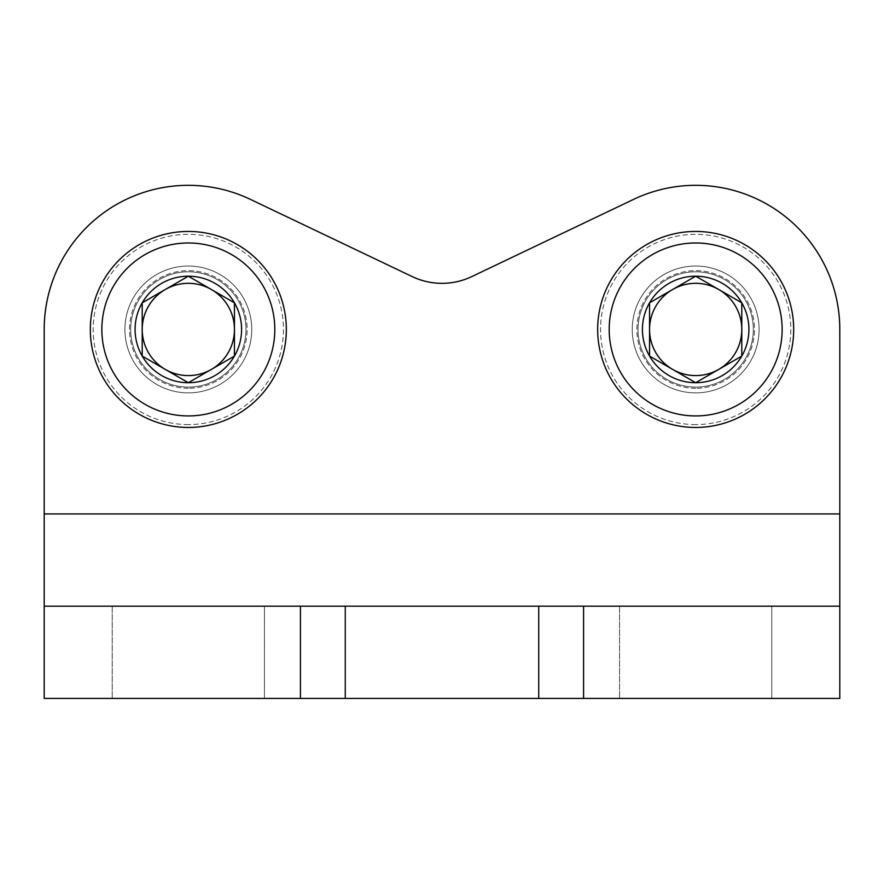 <?xml version="1.0" encoding="UTF-8"?>
<svg xmlns="http://www.w3.org/2000/svg" width="884" height="884" viewBox="0 0 884 884"><rect width="100%" height="100%" fill="white"/><g stroke="black" fill="none" stroke-linecap="round" stroke-linejoin="round"><path stroke-width="0.66" stroke-dasharray="4.42 3.31" d="M839.8 513.936L839.8 698.426L839.8 513.936L44.2 513.936L839.8 513.936L44.2 513.936L44.2 329.456A144.125 144.125 0 0 1 250.404 199.375L412.209 276.593L250.404 199.375A144.125 144.125 0 0 0 44.2 329.456L44.2 513.936L44.2 329.456A144.125 144.125 0 0 1 250.404 199.375L412.209 276.593A69.184 69.184 0 0 0 471.791 276.593L633.596 199.375A144.125 144.125 0 0 1 839.8 329.456A144.125 144.125 0 0 0 633.596 199.375A144.125 144.125 0 0 1 839.8 329.456L839.8 698.426L44.2 698.426L839.8 698.426L44.2 698.426L44.2 606.181L300.427 606.181L300.427 698.426M44.2 513.936L44.2 698.426L44.2 513.936L44.2 606.181L839.8 606.181L44.2 606.181M251.752 329.456A63.416 63.416 0 0 0 156.623 274.537A63.416 63.416 0 0 0 156.623 384.374A63.416 63.416 0 0 0 251.752 329.456A63.416 63.416 0 0 0 156.623 274.537A63.416 63.416 0 0 0 156.623 384.374A63.416 63.416 0 0 0 251.752 329.456M759.091 329.456A63.416 63.416 0 0 0 663.961 274.537A63.416 63.416 0 0 0 663.961 384.374A63.416 63.416 0 0 0 759.091 329.456A63.416 63.416 0 0 0 663.961 274.537A63.416 63.416 0 0 0 663.961 384.374A63.416 63.416 0 0 0 759.091 329.456M264.427 698.426L112.235 698.426L264.427 698.426L112.235 698.426L264.427 698.426L264.427 606.181L112.235 606.181L264.427 606.181L112.235 606.181L264.427 606.181L264.427 698.426M771.765 698.426L619.574 698.426L771.765 698.426L619.574 698.426L771.765 698.426L771.765 606.181L619.574 606.181L771.765 606.181L619.574 606.181L771.765 606.181L771.765 698.426M839.8 606.181L300.427 606.181M632.248 329.456A63.416 63.416 0 0 1 727.377 274.537A63.416 63.416 0 0 1 727.377 384.374A63.416 63.416 0 0 1 632.248 329.456A63.416 63.416 0 0 1 727.377 274.537A63.416 63.416 0 0 1 727.377 384.374A63.416 63.416 0 0 1 632.248 329.456M124.909 329.456A63.416 63.416 0 0 1 220.039 274.537A63.416 63.416 0 0 1 220.039 384.374A63.416 63.416 0 0 1 124.909 329.456A63.416 63.416 0 0 1 220.039 274.537A63.416 63.416 0 0 1 220.039 384.374A63.416 63.416 0 0 1 124.909 329.456M633.596 199.375L471.791 276.593A69.184 69.184 0 0 1 412.209 276.593M188.325 427.458A98.014 98.014 0 0 1 103.45 280.449A98.014 98.014 0 0 1 273.211 280.449A98.014 98.014 0 0 1 188.325 427.458A98.014 98.014 0 0 0 273.211 280.449A98.014 98.014 0 0 0 103.45 280.449A98.014 98.014 0 0 0 188.325 427.458A98.014 98.014 0 0 0 273.211 280.449A98.014 98.014 0 0 0 103.45 280.449A98.014 98.014 0 0 0 188.325 427.458M188.325 424.585A95.129 95.129 0 0 1 105.947 281.885A95.129 95.129 0 0 1 270.714 281.885A95.129 95.129 0 0 1 188.325 424.585A95.129 95.129 0 0 0 270.714 281.885A95.129 95.129 0 0 0 105.947 281.885A95.129 95.129 0 0 0 188.325 424.585M188.325 388.264A58.808 58.808 0 0 1 137.407 300.052A58.808 58.808 0 0 1 239.255 300.052A58.808 58.808 0 0 1 188.325 388.264A58.808 58.808 0 0 0 239.255 300.052A58.808 58.808 0 0 0 137.407 300.052A58.808 58.808 0 0 0 188.325 388.264M188.325 387.104A57.648 57.648 0 0 1 138.401 300.626A57.648 57.648 0 0 1 238.26 300.626A57.648 57.648 0 0 1 188.325 387.104A57.648 57.648 0 0 1 138.401 300.626A57.648 57.648 0 0 1 238.26 300.626A57.648 57.648 0 0 1 188.325 387.104A57.648 57.648 0 0 0 238.26 300.626A57.648 57.648 0 0 0 138.401 300.626A57.648 57.648 0 0 0 188.325 387.104A57.648 57.648 0 0 0 238.26 300.626A57.648 57.648 0 0 0 138.401 300.626A57.648 57.648 0 0 0 188.325 387.104M188.325 375.799A46.344 46.344 0 0 1 148.203 306.284A46.344 46.344 0 0 1 228.459 306.284A46.344 46.344 0 0 1 188.325 375.799A46.344 46.344 0 0 0 228.459 306.284A46.344 46.344 0 0 0 148.203 306.284A46.344 46.344 0 0 0 188.325 375.799M695.675 427.458A98.014 98.014 0 0 1 610.789 280.449A98.014 98.014 0 0 1 780.55 280.449A98.014 98.014 0 0 1 695.675 427.458A98.014 98.014 0 0 0 780.55 280.449A98.014 98.014 0 0 0 610.789 280.449A98.014 98.014 0 0 0 695.675 427.458A98.014 98.014 0 0 0 780.55 280.449A98.014 98.014 0 0 0 610.789 280.449A98.014 98.014 0 0 0 695.675 427.458M695.675 424.585A95.129 95.129 0 0 1 613.286 281.885A95.129 95.129 0 0 1 778.053 281.885A95.129 95.129 0 0 1 695.675 424.585A95.129 95.129 0 0 0 778.053 281.885A95.129 95.129 0 0 0 613.286 281.885A95.129 95.129 0 0 0 695.675 424.585M695.675 388.264A58.808 58.808 0 0 1 644.745 300.052A58.808 58.808 0 0 1 746.593 300.052A58.808 58.808 0 0 1 695.675 388.264A58.808 58.808 0 0 0 746.593 300.052A58.808 58.808 0 0 0 644.745 300.052A58.808 58.808 0 0 0 695.675 388.264M695.675 387.104A57.648 57.648 0 0 1 645.74 300.626A57.648 57.648 0 0 1 745.599 300.626A57.648 57.648 0 0 1 695.675 387.104A57.648 57.648 0 0 1 645.74 300.626A57.648 57.648 0 0 1 745.599 300.626A57.648 57.648 0 0 1 695.675 387.104A57.648 57.648 0 0 0 745.599 300.626A57.648 57.648 0 0 0 645.74 300.626A57.648 57.648 0 0 0 695.675 387.104A57.648 57.648 0 0 0 745.599 300.626A57.648 57.648 0 0 0 645.74 300.626A57.648 57.648 0 0 0 695.675 387.104M695.675 375.799A46.344 46.344 0 0 1 655.541 306.284A46.344 46.344 0 0 1 735.797 306.284A46.344 46.344 0 0 1 695.675 375.799A46.344 46.344 0 0 0 735.797 306.284A46.344 46.344 0 0 0 655.541 306.284A46.344 46.344 0 0 0 695.675 375.799M741.786 302.825L695.675 276.195L649.552 302.825L649.552 356.086L695.675 382.706L741.786 356.086L741.786 302.825A53.261 53.261 0 0 0 649.552 302.825A53.261 53.261 0 0 0 695.675 382.706A53.261 53.261 0 0 0 741.786 302.825L741.786 356.086L695.675 382.706L649.552 356.086L649.552 302.825L672.614 289.51A46.123 46.123 0 0 0 672.614 369.401A46.123 46.123 0 0 0 741.786 329.456A46.123 46.123 0 0 0 718.725 289.51L741.786 302.825M695.675 415.933A86.477 86.477 0 0 0 770.561 286.217A86.477 86.477 0 0 0 620.778 286.217A86.477 86.477 0 0 0 695.675 415.933M718.725 289.51A46.123 46.123 0 0 0 672.614 289.51L695.675 276.195L718.725 289.51M234.448 302.825L188.325 276.195L142.213 302.825L142.213 356.086L188.325 382.706L234.448 356.086L234.448 302.825A53.261 53.261 0 0 0 142.213 302.825A53.261 53.261 0 0 0 188.325 382.706A53.261 53.261 0 0 0 234.448 302.825L234.448 356.086L188.325 382.706L142.213 356.086L142.213 302.825L165.275 289.51A46.123 46.123 0 0 0 165.275 369.401A46.123 46.123 0 0 0 234.448 329.456A46.123 46.123 0 0 0 211.387 289.51L234.448 302.825M188.325 415.933A86.477 86.477 0 0 0 263.222 286.217A86.477 86.477 0 0 0 113.439 286.217A86.477 86.477 0 0 0 188.325 415.933M211.387 289.51A46.123 46.123 0 0 0 165.275 289.51L188.325 276.195L211.387 289.51M345.268 606.181L345.268 698.426M538.732 606.181L538.732 698.426M583.573 606.181L583.573 698.426M619.574 606.181L619.574 698.426L619.574 606.181M112.235 606.181L112.235 698.426L112.235 606.181"/><path stroke-width="1.33" d="M633.596 199.375L471.791 276.593L633.596 199.375A144.125 144.125 0 0 1 839.8 329.456L839.8 698.426L44.2 698.426L44.2 329.456A144.125 144.125 0 0 1 250.404 199.375L412.209 276.593A69.184 69.184 0 0 0 471.791 276.593A69.184 69.184 0 0 1 412.209 276.593M44.2 606.181L583.573 606.181L583.573 698.426M839.8 606.181L583.573 606.181M142.213 302.825L188.325 276.195L234.448 302.825L234.448 356.086L188.325 382.706L142.213 356.086L142.213 302.825A53.261 53.261 0 0 1 234.448 302.825A53.261 53.261 0 0 1 188.325 382.706A53.261 53.261 0 0 1 142.213 302.825L142.213 356.086L188.325 382.706L234.448 356.086L234.448 302.825L211.387 289.51A46.123 46.123 0 0 1 211.387 369.401A46.123 46.123 0 0 1 142.213 329.456A46.123 46.123 0 0 1 165.275 289.51L142.213 302.825M188.325 415.933A86.477 86.477 0 0 1 113.439 286.217A86.477 86.477 0 0 1 263.222 286.217A86.477 86.477 0 0 1 188.325 415.933M188.325 427.458A98.014 98.014 0 0 1 103.45 280.449A98.014 98.014 0 0 1 273.211 280.449A98.014 98.014 0 0 1 188.325 427.458M165.275 289.51A46.123 46.123 0 0 1 211.387 289.51L188.325 276.195L165.275 289.51M649.552 302.825L695.675 276.195L741.786 302.825L741.786 356.086L695.675 382.706L649.552 356.086L649.552 302.825A53.261 53.261 0 0 1 741.786 302.825A53.261 53.261 0 0 1 695.675 382.706A53.261 53.261 0 0 1 649.552 302.825L649.552 356.086L695.675 382.706L741.786 356.086L741.786 302.825L718.725 289.51A46.123 46.123 0 0 1 718.725 369.401A46.123 46.123 0 0 1 649.552 329.456A46.123 46.123 0 0 1 672.614 289.51L649.552 302.825M695.675 415.933A86.477 86.477 0 0 1 620.778 286.217A86.477 86.477 0 0 1 770.561 286.217A86.477 86.477 0 0 1 695.675 415.933M695.675 427.458A98.014 98.014 0 0 1 610.789 280.449A98.014 98.014 0 0 1 780.55 280.449A98.014 98.014 0 0 1 695.675 427.458M672.614 289.51A46.123 46.123 0 0 1 718.725 289.51L695.675 276.195L672.614 289.51M44.2 513.936L839.8 513.936M538.732 606.181L538.732 698.426M345.268 606.181L345.268 698.426M300.427 606.181L300.427 698.426"/></g></svg>
